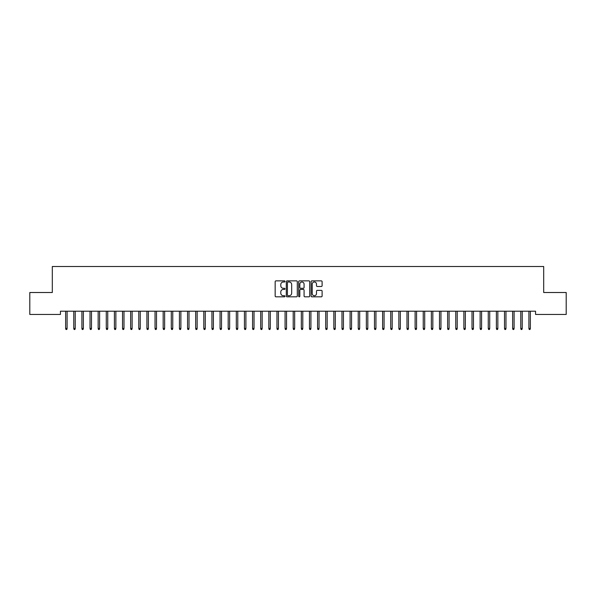 <?xml version="1.0" encoding="UTF-8"?>
<svg xmlns="http://www.w3.org/2000/svg" width="596" height="596" viewBox="0 0 596 596"><rect width="100%" height="100%" fill="white"/><g stroke="black" fill="none" stroke-linecap="round" stroke-linejoin="round"><path stroke-width="0.89" d="M285 281.431A0.559 0.559 0 0 0 284.441 280.872L275.963 280.872A0.797 0.797 0 0 0 275.166 281.67L275.166 296.026A0.797 0.797 0 0 0 275.963 296.823L284.441 296.823A0.559 0.559 0 0 0 285 296.264A0.559 0.559 0 0 0 284.441 295.713L283.338 295.713A2.555 2.555 0 0 1 280.791 293.157L280.791 291.958A2.555 2.555 0 0 1 283.338 289.41L284.441 289.41A0.559 0.559 0 0 0 285 288.851A0.559 0.559 0 0 0 284.441 288.293L283.338 288.293A2.555 2.555 0 0 1 280.791 285.737L280.791 284.538A2.555 2.555 0 0 1 283.338 281.99L284.441 281.99A0.559 0.559 0 0 0 285 281.431M321.311 286.497A0.797 0.797 0 0 0 322.108 285.7L322.108 281.67A0.797 0.797 0 0 0 321.311 280.872L311.902 280.872A0.797 0.797 0 0 0 311.105 281.67L311.105 296.026A0.797 0.797 0 0 0 311.902 296.823L321.311 296.823A0.797 0.797 0 0 0 322.108 296.026L322.108 291.161A0.797 0.797 0 0 0 321.311 290.364L317.288 290.364A0.797 0.797 0 0 0 316.491 291.161L316.491 293.575A2.131 2.131 0 0 1 314.353 295.713A2.131 2.131 0 0 1 312.222 293.575L312.222 284.121A2.131 2.131 0 0 1 314.353 281.99A2.131 2.131 0 0 1 316.491 284.121L316.491 285.7A0.797 0.797 0 0 0 317.288 286.497L321.311 286.497M535.558 311.201L60.442 311.201L60.442 314.45L29.8 314.45L29.8 292.509L52.314 292.509L52.314 266.501L543.686 266.501L543.686 292.509L566.2 292.509L566.2 314.45L535.558 314.45L535.558 311.201M297.3 281.67A0.797 0.797 0 0 0 296.503 280.872L287.093 280.872A0.797 0.797 0 0 0 286.296 281.67L286.296 296.026A0.797 0.797 0 0 0 287.093 296.823L296.503 296.823A0.797 0.797 0 0 0 297.3 296.026L297.3 281.67M299.497 280.872L308.907 280.872A0.797 0.797 0 0 1 309.704 281.67L309.704 296.026A0.797 0.797 0 0 1 308.907 296.823L304.884 296.823A0.797 0.797 0 0 1 304.079 296.026L304.079 290.207A0.797 0.797 0 0 0 303.282 289.41L300.615 289.41A0.797 0.797 0 0 0 299.818 290.207L299.818 296.264A0.559 0.559 0 0 1 299.259 296.823A0.559 0.559 0 0 1 298.7 296.264L298.7 281.67A0.797 0.797 0 0 1 299.497 280.872M287.965 281.99A0.559 0.559 0 0 0 287.414 282.549L287.414 295.154A0.559 0.559 0 0 0 287.965 295.713L289.127 295.713A2.555 2.555 0 0 0 291.675 293.157L291.675 284.538A2.555 2.555 0 0 0 289.127 281.99L287.965 281.99M304.079 284.165A2.131 2.131 0 0 0 301.949 282.027A2.131 2.131 0 0 0 299.818 284.165L299.818 287.495A0.797 0.797 0 0 0 300.615 288.293L303.282 288.293A0.797 0.797 0 0 0 304.079 287.495L304.079 284.165M65.642 328.448L65.97 329.499L66.782 329.499L67.102 328.448L65.642 328.448L65.642 311.201M67.102 328.448L67.102 311.201M73.77 328.448L74.09 329.499L74.91 329.499L75.23 328.448L73.77 328.448L73.77 311.201M75.23 328.448L75.23 311.201M81.898 328.448L82.218 329.499L83.03 329.499L83.358 328.448L81.898 328.448L81.898 311.201M83.358 328.448L83.358 311.201M90.026 328.448L90.346 329.499L91.158 329.499L91.486 328.448L90.026 328.448L90.026 311.201M91.486 328.448L91.486 311.201M98.154 328.448L98.474 329.499L99.286 329.499L99.614 328.448L98.154 328.448L98.154 311.201M99.614 328.448L99.614 311.201M106.274 328.448L106.602 329.499L107.414 329.499L107.742 328.448L106.274 328.448L106.274 311.201M107.742 328.448L107.742 311.201M114.402 328.448L114.73 329.499L115.542 329.499L115.87 328.448L114.402 328.448L114.402 311.201M115.87 328.448L115.87 311.201M122.53 328.448L122.858 329.499L123.67 329.499L123.998 328.448L122.53 328.448L122.53 311.201M123.998 328.448L123.998 311.201M130.658 328.448L130.986 329.499L131.798 329.499L132.126 328.448L130.658 328.448L130.658 311.201M132.126 328.448L132.126 311.201M138.786 328.448L139.114 329.499L139.926 329.499L140.246 328.448L138.786 328.448L138.786 311.201M140.246 328.448L140.246 311.201M146.914 328.448L147.242 329.499L148.054 329.499L148.374 328.448L146.914 328.448L146.914 311.201M148.374 328.448L148.374 311.201M155.042 328.448L155.37 329.499L156.182 329.499L156.502 328.448L155.042 328.448L155.042 311.201M156.502 328.448L156.502 311.201M163.17 328.448L163.49 329.499L164.31 329.499L164.63 328.448L163.17 328.448L163.17 311.201M164.63 328.448L164.63 311.201M171.298 328.448L171.618 329.499L172.43 329.499L172.758 328.448L171.298 328.448L171.298 311.201M172.758 328.448L172.758 311.201M179.426 328.448L179.746 329.499L180.558 329.499L180.886 328.448L179.426 328.448L179.426 311.201M180.886 328.448L180.886 311.201M187.554 328.448L187.874 329.499L188.686 329.499L189.014 328.448L187.554 328.448L187.554 311.201M189.014 328.448L189.014 311.201M195.674 328.448L196.002 329.499L196.814 329.499L197.142 328.448L195.674 328.448L195.674 311.201M197.142 328.448L197.142 311.201M203.802 328.448L204.13 329.499L204.942 329.499L205.27 328.448L203.802 328.448L203.802 311.201M205.27 328.448L205.27 311.201M211.93 328.448L212.258 329.499L213.07 329.499L213.398 328.448L211.93 328.448L211.93 311.201M213.398 328.448L213.398 311.201M220.058 328.448L220.386 329.499L221.198 329.499L221.526 328.448L220.058 328.448L220.058 311.201M221.526 328.448L221.526 311.201M228.186 328.448L228.514 329.499L229.326 329.499L229.646 328.448L228.186 328.448L228.186 311.201M229.646 328.448L229.646 311.201M236.314 328.448L236.642 329.499L237.454 329.499L237.774 328.448L236.314 328.448L236.314 311.201M237.774 328.448L237.774 311.201M244.442 328.448L244.77 329.499L245.582 329.499L245.902 328.448L244.442 328.448L244.442 311.201M245.902 328.448L245.902 311.201M252.57 328.448L252.89 329.499L253.71 329.499L254.03 328.448L252.57 328.448L252.57 311.201M254.03 328.448L254.03 311.201M260.698 328.448L261.018 329.499L261.83 329.499L262.158 328.448L260.698 328.448L260.698 311.201M262.158 328.448L262.158 311.201M268.826 328.448L269.146 329.499L269.958 329.499L270.286 328.448L268.826 328.448L268.826 311.201M270.286 328.448L270.286 311.201M276.954 328.448L277.274 329.499L278.086 329.499L278.414 328.448L276.954 328.448L276.954 311.201M278.414 328.448L278.414 311.201M285.074 328.448L285.402 329.499L286.214 329.499L286.542 328.448L285.074 328.448L285.074 311.201M286.542 328.448L286.542 311.201M293.202 328.448L293.53 329.499L294.342 329.499L294.67 328.448L293.202 328.448L293.202 311.201M294.67 328.448L294.67 311.201M301.33 328.448L301.658 329.499L302.47 329.499L302.798 328.448L301.33 328.448L301.33 311.201M302.798 328.448L302.798 311.201M309.458 328.448L309.786 329.499L310.598 329.499L310.926 328.448L309.458 328.448L309.458 311.201M310.926 328.448L310.926 311.201M317.586 328.448L317.914 329.499L318.726 329.499L319.046 328.448L317.586 328.448L317.586 311.201M319.046 328.448L319.046 311.201M325.714 328.448L326.042 329.499L326.854 329.499L327.174 328.448L325.714 328.448L325.714 311.201M327.174 328.448L327.174 311.201M333.842 328.448L334.17 329.499L334.982 329.499L335.302 328.448L333.842 328.448L333.842 311.201M335.302 328.448L335.302 311.201M341.97 328.448L342.29 329.499L343.11 329.499L343.43 328.448L341.97 328.448L341.97 311.201M343.43 328.448L343.43 311.201M350.098 328.448L350.418 329.499L351.23 329.499L351.558 328.448L350.098 328.448L350.098 311.201M351.558 328.448L351.558 311.201M358.226 328.448L358.546 329.499L359.358 329.499L359.686 328.448L358.226 328.448L358.226 311.201M359.686 328.448L359.686 311.201M366.354 328.448L366.674 329.499L367.486 329.499L367.814 328.448L366.354 328.448L366.354 311.201M367.814 328.448L367.814 311.201M374.474 328.448L374.802 329.499L375.614 329.499L375.942 328.448L374.474 328.448L374.474 311.201M375.942 328.448L375.942 311.201M382.602 328.448L382.93 329.499L383.742 329.499L384.07 328.448L382.602 328.448L382.602 311.201M384.07 328.448L384.07 311.201M390.73 328.448L391.058 329.499L391.87 329.499L392.198 328.448L390.73 328.448L390.73 311.201M392.198 328.448L392.198 311.201M398.858 328.448L399.186 329.499L399.998 329.499L400.326 328.448L398.858 328.448L398.858 311.201M400.326 328.448L400.326 311.201M406.986 328.448L407.314 329.499L408.126 329.499L408.446 328.448L406.986 328.448L406.986 311.201M408.446 328.448L408.446 311.201M415.114 328.448L415.442 329.499L416.254 329.499L416.574 328.448L415.114 328.448L415.114 311.201M416.574 328.448L416.574 311.201M423.242 328.448L423.57 329.499L424.382 329.499L424.702 328.448L423.242 328.448L423.242 311.201M424.702 328.448L424.702 311.201M431.37 328.448L431.69 329.499L432.51 329.499L432.83 328.448L431.37 328.448L431.37 311.201M432.83 328.448L432.83 311.201M439.498 328.448L439.818 329.499L440.63 329.499L440.958 328.448L439.498 328.448L439.498 311.201M440.958 328.448L440.958 311.201M447.626 328.448L447.946 329.499L448.758 329.499L449.086 328.448L447.626 328.448L447.626 311.201M449.086 328.448L449.086 311.201M455.754 328.448L456.074 329.499L456.886 329.499L457.214 328.448L455.754 328.448L455.754 311.201M457.214 328.448L457.214 311.201M463.874 328.448L464.202 329.499L465.014 329.499L465.342 328.448L463.874 328.448L463.874 311.201M465.342 328.448L465.342 311.201M472.002 328.448L472.33 329.499L473.142 329.499L473.47 328.448L472.002 328.448L472.002 311.201M473.47 328.448L473.47 311.201M480.13 328.448L480.458 329.499L481.27 329.499L481.598 328.448L480.13 328.448L480.13 311.201M481.598 328.448L481.598 311.201M488.258 328.448L488.586 329.499L489.398 329.499L489.726 328.448L488.258 328.448L488.258 311.201M489.726 328.448L489.726 311.201M496.386 328.448L496.714 329.499L497.526 329.499L497.846 328.448L496.386 328.448L496.386 311.201M497.846 328.448L497.846 311.201M504.514 328.448L504.842 329.499L505.654 329.499L505.974 328.448L504.514 328.448L504.514 311.201M505.974 328.448L505.974 311.201M512.642 328.448L512.97 329.499L513.782 329.499L514.102 328.448L512.642 328.448L512.642 311.201M514.102 328.448L514.102 311.201M520.77 328.448L521.09 329.499L521.91 329.499L522.23 328.448L520.77 328.448L520.77 311.201M522.23 328.448L522.23 311.201M528.898 328.448L529.218 329.499L530.03 329.499L530.358 328.448L528.898 328.448L528.898 311.201M530.358 328.448L530.358 311.201"/></g></svg>
